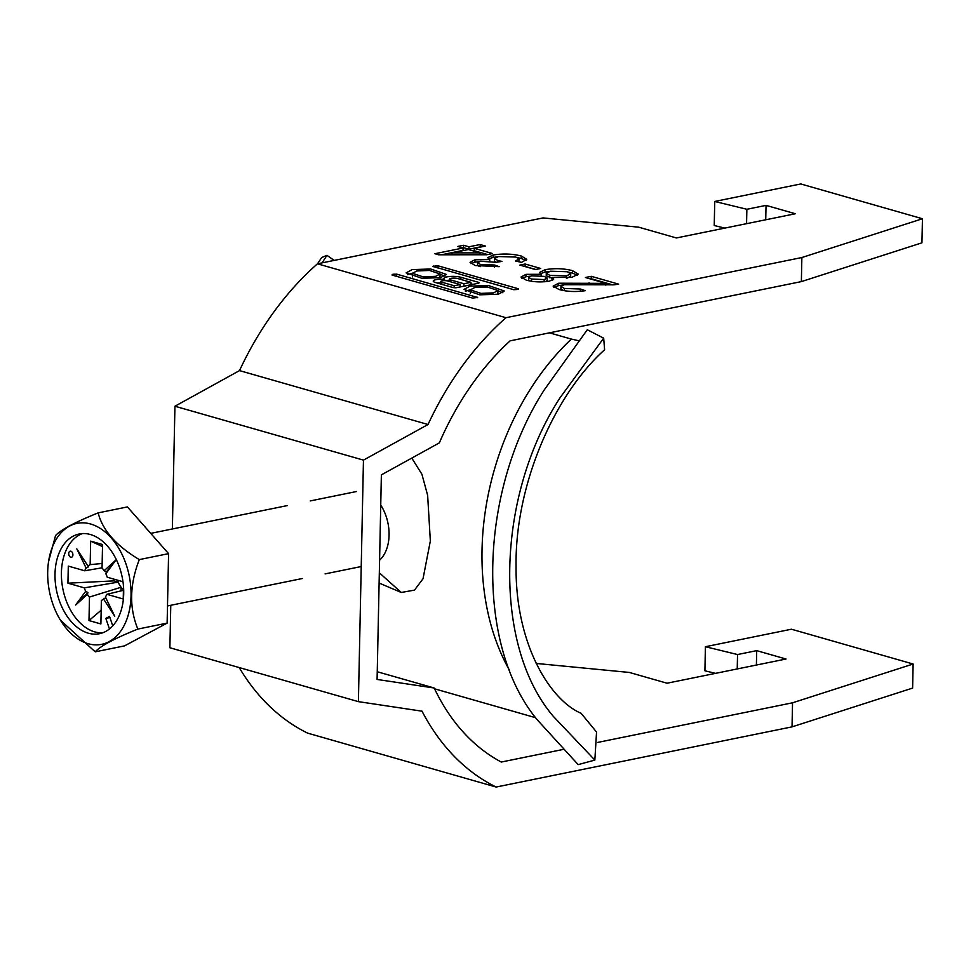 <?xml version="1.0" encoding="UTF-8"?>
<svg xmlns="http://www.w3.org/2000/svg" width="971" height="971" viewBox="0 0 971 971"><rect width="100%" height="100%" fill="white"/><g stroke="black" fill="none" stroke-linecap="round" stroke-linejoin="round"><path stroke-width="1.46" d="M70.749 557.233A3.107 2.039 -101.5 0 0 71.429 557.269A3.107 2.039 -101.5 0 0 72.886 554.32A3.107 2.039 -101.5 0 0 70.871 551.212A3.107 2.039 -101.5 0 0 70.191 551.188A3.107 2.039 -101.5 0 0 68.735 554.125A3.107 2.039 -101.5 0 0 70.749 557.233M90.619 524A61.719 40.648 -101.5 0 0 48.55 561.663A61.719 40.648 -101.5 0 0 60.457 620.214A61.719 40.648 -101.5 0 0 88.106 643.7A61.719 40.648 -101.5 0 0 131.036 595.757A61.719 40.648 -101.5 0 0 90.619 524M48.55 561.663L55.517 535.64C60.372 529.996 74.573 522.41 98.144 512.882C102.513 530.19 116.229 545.763 139.302 559.599C129.592 584.615 129.107 607.773 137.846 629.074C114.542 638.469 100.329 646.055 95.231 651.832L60.457 620.214M88.325 633.189A50.88 33.512 -101.5 0 0 99.503 633.711A50.88 33.512 -101.5 0 0 123.414 585.44A50.88 33.512 -101.5 0 0 90.4 534.511A50.88 33.512 -101.5 0 0 79.221 533.989A50.88 33.512 -101.5 0 0 55.311 582.26A50.88 33.512 -101.5 0 0 88.325 633.189M82.474 533.565A50.88 33.512 -101.5 0 0 61.974 583.413A50.88 33.512 -101.5 0 0 94.733 631.878A50.88 33.512 -101.5 0 0 102.659 632.825M379.588 560.206A37.238 24.518 -101.5 0 0 380.741 505.078M105.875 573.752L115.901 560.049L104.152 570.693L106.361 571.968L105.875 573.752A18.886 12.441 -101.5 0 1 107.223 577.223L122.989 581.726M102.064 567.817L84.671 570.778L68.298 566.093L67.934 583.183L113.923 580.876L113.959 579.153M123.414 590.307L106.871 594.313L123.232 598.998L123.499 586.423M117.576 580.185A15.888 10.463 -101.5 0 0 118.231 582.115L84.307 587.868L67.934 583.183M121.047 590.878L121.12 587.249A15.888 10.463 -101.5 0 1 118.231 582.115L113.923 580.876M123.438 589.603A15.888 10.463 -101.5 0 1 121.12 587.249L89.478 597.044L88.992 620.554L101.166 610.237M105.827 597.687L103.557 599.022A18.886 12.441 -101.5 0 1 101.372 600.442L100.887 623.952L88.992 620.554M102.149 563.459L90.157 564.649L90.655 541.126L102.55 544.537L102.052 568.047A18.886 12.441 -101.5 0 1 104.152 570.693M90.655 541.126L102.501 546.564M112.757 625.87L109.529 616.415L105.839 618.393L109.456 628.977M90.157 564.649A18.886 12.441 -101.5 0 0 87.985 566.069L76.806 548.87L86.152 568.12A18.886 12.441 -101.5 0 0 84.671 570.778M103.557 599.022L114.736 616.221L105.39 596.971A18.886 12.441 -101.5 0 0 106.871 594.313M84.307 587.868A18.886 12.441 -101.5 0 0 85.666 591.339L75.629 605.03L87.39 594.398A18.886 12.441 -101.5 0 0 89.478 597.044M86.152 568.12L88.458 566.846L87.985 566.069M87.39 594.398L87.912 592.565L85.666 591.339M95.231 651.832L124.519 645.885L167.133 623.115L168.59 553.64L127.419 506.923L98.144 512.882M139.302 559.599L168.59 553.64M137.846 629.074L167.133 623.115M87.912 592.565L75.629 605.03M88.458 566.846L76.806 548.87M106.361 571.968L115.901 560.049M109.917 617.556L105.839 618.393M411.789 458.094L421.912 474.236L427.641 495.319L430.347 541.005L423.016 578.777L414.447 590.137L401.229 592.468L379.103 583.049M535.628 717.703L434.583 688.815M549.477 332.835L571.361 339.085A229.593 163.48 106 0 0 509.484 670.257M603.683 338.163L604.605 349.754C553.057 396.132 514.824 486.859 516.074 566.603C515.358 643.858 549.829 699.957 581.095 713.284L596.546 732.061L594.847 760.087L553.482 716.537C492.467 645.569 495.72 496.29 560.158 397.588L603.683 338.163L587.285 329.752L544.282 389.857C478.497 491.884 475.037 645.484 537.376 719.936L578.17 764.626L594.847 760.087M578.643 340.712L571.361 339.085M322.105 262.874L326.948 255.324L321.692 257.533L317.505 263.809M326.948 255.324L334.194 260.41M412.141 269.598L406.157 272.851L421.863 278.276L440.421 277.682L446.405 274.429L430.699 269.003L412.141 269.598M412.505 273.118L407.517 274.708M439.972 277.767L440.069 273.98L429.498 270.448L416.899 270.958L412.481 273.312L423.053 276.844L435.663 276.322L440.069 273.98M493.535 292.878L480.924 293.388L470.352 289.856L474.77 287.501L487.369 286.991L497.953 290.523L493.535 292.878M465.388 291.264L470.377 289.674M497.941 290.766L502.832 292.732M470.013 286.142L488.571 285.559L504.277 290.984L498.293 294.237L479.735 294.82L464.029 289.394L470.013 286.142M563.144 749.454L501.279 762.041A248.212 176.734 -74 0 1 434.207 688.014L377.088 679.445L381.372 474.868L439.341 442.885A248.212 176.734 106 0 1 510.103 340.845L801.366 281.602L801.864 257.533L506 317.711L317.481 263.809L543.032 217.929L638.675 227.178L676.374 237.956L795.358 213.754L766.034 205.379L746.869 209.275L714.741 201.458L800.772 183.956L922.45 218.754L801.864 257.533M396.678 274.138L392.223 274.417L392.102 275.072L472.561 298.073L477.635 297.466L396.678 274.138L396.641 276.359M605.892 283.374L585.404 277.512L591.266 276.322L618.661 284.151L614.024 284.819L564.102 284.734L560.947 286.421L564.333 288.423L580.476 289.03L585.27 290.681C575.73 292.101 566.955 291.688 558.932 289.467L553.142 286.105L558.677 283.216L605.892 283.374L605.855 285.183M525.141 264.015L540.713 268.469L535.434 269.537L519.861 265.095L525.141 264.015L525.093 266.418L535.761 269.477M480.087 244.534L485.464 246.064L474.309 248.333L492.576 253.552L486.702 254.754L438.674 254.79L434.911 253.722L463.07 247.993L457.705 246.452L463.568 245.262L468.944 246.804L480.087 244.534L480.511 247.071M521.354 256.041L526.719 259.342L521.476 262.401L515.516 260.981L519.06 258.917L515.88 257.06L498.499 256.55L494.591 258.553L497.844 260.531L501.934 261.405L496.096 262.316L480.524 261.26L477.623 262.777L480.354 264.415L494.445 264.998L499.228 266.661L475.244 265.544L470.061 262.352L474.965 259.767L489.748 259.56L487.673 257.679L493.171 255.009C503.051 253.431 512.445 253.771 521.354 256.041L521.306 258.456L526.027 260.544M571.883 277.366L552.305 277.463L553.725 279.041L549.525 281.129C541.248 282.415 533.48 282.076 526.233 280.121L521.014 277.026L526.039 274.344L541.223 274.295L539.524 272.45L545.18 269.659C554.781 268.093 563.896 268.433 572.514 270.666L578.243 274.113L571.883 277.366M513.744 289.698L432.799 266.37L437.872 265.763L518.32 288.763L518.198 289.419L513.744 289.698M444.548 279.417A8.351 2.039 1.2 0 0 433.248 281.08A8.351 2.039 1.2 0 0 435.445 282.512L452.753 287.465A3.01 0.728 -178.8 0 0 457.001 287.586L478.096 283.301A3.01 0.728 -178.8 0 0 479.079 282.779A3.01 0.728 -178.8 0 0 478.29 282.27L460.909 277.293A9.771 2.379 1.2 0 0 450.18 276.468A9.771 2.379 1.2 0 0 443.929 278.556A9.771 2.379 1.2 0 0 444.548 279.417L444.524 280.631M506 317.711A273.033 194.406 106 0 0 428.029 424.509L363.457 460.12L358.396 701.645L422.021 711.185A273.033 194.406 106 0 0 496.169 787.044L307.649 733.141A273.033 194.406 -74 0 1 239.218 667.563M363.457 460.12L174.938 406.23L172.365 528.964M170.775 605.285L169.876 647.742L358.396 701.645M174.938 406.23L239.509 370.606A273.033 194.406 -74 0 1 317.481 263.809M597.918 742.378L792.542 702.798L792.033 726.866L496.169 787.044M792.033 726.866L912.619 688.087L913.128 664.018L791.438 629.22L705.407 646.722L737.535 654.539L756.7 650.643L786.025 659.018L667.053 683.22L629.342 672.442L536.15 663.436M705.407 646.722L704.91 670.791L715.506 673.364M922.45 218.754L921.94 242.823L801.366 281.602M724.827 228.1L714.231 225.527L714.741 201.458M792.542 702.798L913.128 664.018M428.029 424.509L239.509 370.606M377.246 671.738L434.207 688.014M487.624 254.56L474.261 250.749L474.309 248.333M441.429 254.79L463.021 250.397L463.07 247.993M462.597 247.86L463.519 247.666L463.568 245.262M463.519 247.666L468.896 249.207L468.944 246.804M468.896 249.207L480.038 246.937M480.075 252.861L468.447 249.535L451.964 252.885L480.075 252.861L480.038 254.754M451.928 254.778L451.964 252.885M518.805 261.757L519.06 258.917M494.591 258.553L494.542 260.968L495.732 262.194M497.807 262.049L497.844 260.531M477.623 262.777L477.574 265.18L479.128 266.43M480.317 266.637L480.354 264.415M494.409 267.146L494.445 264.998M470.85 263.602L474.916 262.17L474.965 259.767M474.916 262.17L479.116 261.624M489.724 261.017L489.748 259.56M488.559 258.893L493.122 257.424L493.171 255.009M493.122 257.424L497.686 256.732M517.203 257.485L521.306 258.456M552.693 280.158L552.305 277.463M521.755 278.228L525.991 276.747L526.039 274.344M525.991 276.747L530.202 276.189M541.199 275.715L541.223 274.295M540.313 273.688L545.132 272.074L545.18 269.659M545.132 272.074L549.695 271.382M568.351 272.111L572.465 273.082L572.514 270.666M572.465 273.082L577.551 275.315M549.707 277.767L549.756 275.363L566.396 275.861L570.73 273.895L567.198 271.734L550.472 271.212L546.272 273.3L546.224 275.703L552.281 278.374M567.282 278.058L570.669 276.298L570.73 273.895M531.404 281.25L531.453 279.029L544.185 279.587L547.28 278.07L544.306 276.383L531.562 275.849L528.6 277.403L528.552 279.806L530.215 281.044M545.229 281.736L547.231 280.485L547.28 278.07M544.136 281.821L544.185 279.587M528.6 277.403L531.453 279.029M566.348 278.143L566.396 275.861M546.272 273.3L549.756 275.363M590.295 278.908L591.218 278.726L591.266 276.322M591.218 278.726L612.847 284.916M560.947 286.421L560.898 288.836L563.156 290.475M564.285 290.681L564.333 288.423M580.427 291.288L580.476 289.03M553.858 287.307L558.616 285.62L558.677 283.216M558.616 285.62L563.168 284.952M589.033 284.588L589.069 282.719M756.397 665.05L756.7 650.643M737.535 654.539L737.232 668.946M746.565 223.682L746.869 209.275M766.034 205.379L765.731 219.786M497.953 290.523L497.844 294.322M444.961 276.189L440.069 274.21M454.173 285.741L441.854 282.221A4.03 0.983 -178.8 0 1 440.798 281.529A4.03 0.983 -178.8 0 1 443.383 280.668A4.03 0.983 -178.8 0 1 447.801 281.007L460.12 284.527L454.173 285.741L454.125 287.695M460.06 286.967L460.12 284.527M457.802 278.556A4.746 1.153 1.2 0 0 452.595 278.155A4.746 1.153 1.2 0 0 449.549 279.175A4.746 1.153 1.2 0 0 450.799 279.976L463.956 283.75L470.959 282.318L457.802 278.556M460.084 286.263L461.504 286.676M463.907 286.19L463.956 283.75M470.911 284.758L470.959 282.318M449.537 280.134A9.771 2.379 1.2 0 0 446.102 280.704M472.901 284.357L470.935 283.799M440.773 282.828A8.351 2.039 1.2 0 0 437.278 283.034M401.229 592.468L379.321 572.781M433.394 266.722L433.406 266.042M435.166 267.231L435.19 265.678M437.824 267.984L437.872 265.763M518.308 289.394L518.32 288.763M477.125 297.769L477.137 297.138M392.211 275.096L392.223 274.417M393.971 275.606L394.008 274.053M441.817 284.333L441.854 282.221M450.762 281.857L450.799 279.976M460.861 279.43L460.909 277.293M478.266 283.265L478.29 282.27M356.503 491.52L310.247 500.927M287.367 505.575L150.736 533.37M361.224 566.542L325.091 573.897M302.212 578.546L167.498 605.953M470.352 289.856L470.28 293.46M412.408 276.917L412.481 273.312M449.5 281.493L449.549 279.175M440.749 284.03L440.798 281.529"/></g></svg>
